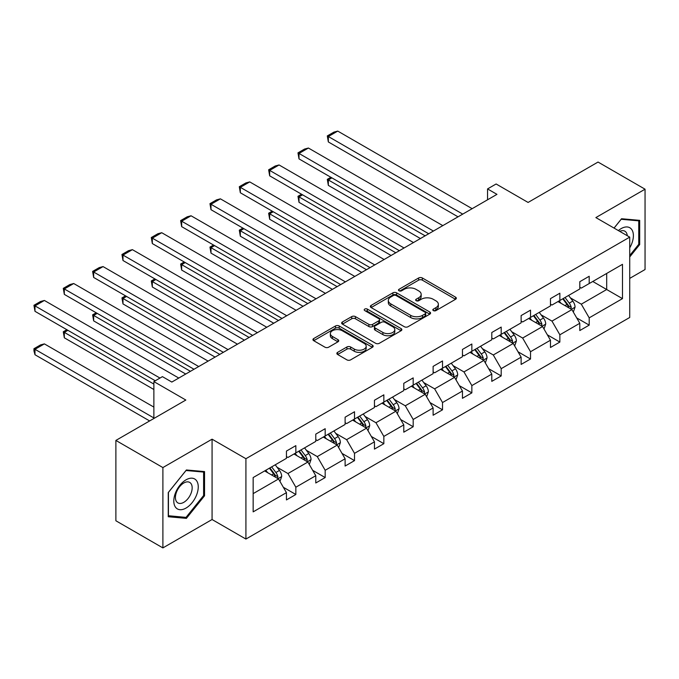 <?xml version="1.0" encoding="UTF-8"?>
<svg xmlns="http://www.w3.org/2000/svg" width="679" height="679" viewBox="0 0 679 679"><rect width="100%" height="100%" fill="white"/><g stroke="black" fill="none" stroke-linecap="round" stroke-linejoin="round"><path stroke-width="1.02" d="M433.363 310.609A1.825 1.052 0 0 0 435.943 310.609L455.558 299.286A2.614 1.511 0 0 0 456.322 298.217A2.614 1.511 0 0 0 455.558 297.156L422.33 277.974A2.614 1.511 0 0 0 418.637 277.974L399.031 289.296A1.825 1.052 0 0 0 398.497 290.043A1.825 1.052 0 0 0 399.031 290.79A1.825 1.052 0 0 0 401.612 290.79L404.149 289.322A8.352 4.821 0 0 1 415.964 289.322L418.731 290.918A8.352 4.821 0 0 1 421.175 294.33A8.352 4.821 0 0 1 418.731 297.742L416.193 299.201A1.825 1.052 0 0 0 415.658 299.948A1.825 1.052 0 0 0 416.193 300.695A1.825 1.052 0 0 0 418.782 300.695L421.32 299.235A8.352 4.821 0 0 1 433.134 299.235L435.901 300.831A8.352 4.821 0 0 1 438.345 304.243A8.352 4.821 0 0 1 435.901 307.655L433.363 309.115A1.825 1.052 0 0 0 432.829 309.862A1.825 1.052 0 0 0 433.363 310.609L433.363 309.115M629.722 278.39L645.05 269.538L645.05 189.195L598.038 162.052L528.084 202.444L496.12 183.984L487.556 188.923L487.556 199.779M162.892 547.911L212.069 519.52L212.069 439.177L162.892 467.568L162.892 547.911L115.88 520.768L115.88 440.425L185.834 400.041L153.87 381.581L153.87 418.493M162.892 467.568L115.88 440.425M337.607 352.359A2.614 1.511 0 0 0 336.843 353.419A2.614 1.511 0 0 0 337.607 354.489L346.927 359.87A2.614 1.511 0 0 0 350.619 359.87L372.406 347.292A2.614 1.511 0 0 0 373.17 346.231A2.614 1.511 0 0 0 372.406 345.161L339.177 325.979A2.614 1.511 0 0 0 335.485 325.979L313.706 338.558A2.614 1.511 0 0 0 312.943 339.619A2.614 1.511 0 0 0 313.706 340.688L324.961 347.19A2.614 1.511 0 0 0 328.653 347.19L337.981 341.809A2.614 1.511 0 0 0 338.745 340.739A2.614 1.511 0 0 0 337.981 339.678L332.396 336.453A6.985 4.032 0 0 1 330.35 333.601A6.985 4.032 0 0 1 334.662 329.875A6.985 4.032 0 0 1 342.267 330.749L364.139 343.379A6.985 4.032 0 0 1 366.185 346.231A6.985 4.032 0 0 1 361.873 349.957A6.985 4.032 0 0 1 354.268 349.082L350.619 346.977A2.614 1.511 0 0 0 346.927 346.977L337.607 352.359L337.607 354.489M153.87 381.581L162.425 376.641L171.829 382.065L496.96 194.355L487.556 188.923M212.069 439.177L245.917 458.715L629.722 237.132L629.722 317.475L245.917 539.058L245.917 458.715M645.05 189.195L595.873 217.586L629.722 237.132M404.336 326.726A2.614 1.511 0 0 0 408.028 326.726L429.807 314.148A2.614 1.511 0 0 0 430.571 313.087A2.614 1.511 0 0 0 429.807 312.017L396.587 292.836A2.614 1.511 0 0 0 392.895 292.836L371.107 305.414A2.614 1.511 0 0 0 370.344 306.475A2.614 1.511 0 0 0 371.107 307.545L404.336 326.726M365.472 310.999A1.825 1.052 0 0 1 367.331 311.262L367.331 309.089L401.102 328.594A2.614 1.511 0 0 1 401.866 329.654A2.614 1.511 0 0 1 401.102 330.724L379.323 343.294A2.614 1.511 0 0 1 375.631 343.294L342.411 324.112L342.411 321.982A2.614 1.511 0 0 0 341.647 323.051A2.614 1.511 0 0 0 342.411 324.112M342.411 321.982L351.73 316.601A2.614 1.511 0 0 1 355.423 316.601L368.892 324.384A2.614 1.511 0 0 0 372.584 324.384L378.772 320.811A2.614 1.511 0 0 0 379.536 319.75A2.614 1.511 0 0 0 378.772 318.68L364.742 310.583A1.825 1.052 0 0 1 364.207 309.836A1.825 1.052 0 0 1 365.336 308.86A1.825 1.052 0 0 1 367.331 309.089M253.157 477.558L286.445 458.342L286.445 451.068L295.849 445.636L295.849 452.91L315.777 441.401L315.777 434.127L325.182 428.704L325.182 435.977L345.11 424.468L345.11 417.195L354.514 411.763L354.514 419.036L374.452 407.527L374.452 400.254L383.847 394.83L383.847 402.104L403.784 390.595L403.784 383.321L413.188 377.889L413.188 385.163L433.117 373.654L433.117 366.38L442.521 360.956L442.521 368.23L462.458 356.721L462.458 349.447L471.854 344.015L471.854 351.289L491.791 339.78L491.791 332.506L501.195 327.083L501.195 334.357L521.124 322.848L521.124 315.574L530.528 310.142L530.528 317.416L550.465 305.906L550.465 298.633L559.861 293.209L559.861 300.483L579.798 288.974L579.798 281.7L589.202 276.268L589.202 283.542L622.482 264.326L622.482 298.633L589.202 317.848L589.202 325.122L579.798 330.554L579.798 323.28L559.861 334.789L559.861 342.063L550.465 347.487L550.465 340.213L530.528 351.722L530.528 358.996L521.124 364.428L521.124 357.154L501.195 368.663L501.195 375.937L491.791 381.36L491.791 374.087L471.854 385.596L471.854 392.869L462.458 398.301L462.458 391.028L442.521 402.537L442.521 409.81L433.117 415.234L433.117 407.96L413.188 419.469L413.188 426.743L403.784 432.175L403.784 424.901L383.847 436.41L383.847 443.684L374.452 449.108L374.452 441.834L354.514 453.343L354.514 460.617L345.11 466.049L345.11 458.775L325.182 470.284L325.182 477.558L315.777 482.981L315.777 475.707L295.849 487.216L295.849 494.49L286.445 499.922L286.445 492.648L253.157 511.864L253.157 477.558M293.965 453.996L307.876 462.034L287.947 473.535L277.066 467.254M287.947 473.535L295.849 487.216M307.876 462.034L315.777 475.707M286.445 456.602L287.947 457.468L295.849 452.91M323.297 437.064L337.217 445.093L317.28 456.602L306.399 450.321M317.28 456.602L325.182 470.284M337.217 445.093L345.11 458.775M315.777 439.661L317.28 440.535L325.182 435.977M352.639 420.123L366.55 428.16L346.621 439.669L335.732 433.38M346.621 439.669L354.514 453.343M366.55 428.16L374.452 441.834M345.11 422.728L346.621 423.594L354.514 419.036M381.971 403.19L395.882 411.219L375.954 422.728L365.073 416.448M375.954 422.728L383.847 436.41M395.882 411.219L403.784 424.901M374.452 405.796L375.954 406.662L383.847 402.104M411.304 386.249L425.224 394.287L405.287 405.796L394.406 399.507M405.287 405.796L413.188 419.469M425.224 394.287L433.117 407.96M403.784 388.855L405.287 389.721L413.188 385.163M440.646 369.317L454.557 377.346L434.628 388.855L423.738 382.574M434.628 388.855L442.521 402.537M454.557 377.346L462.458 391.028M433.117 371.922L434.628 372.788L442.521 368.23M469.978 352.376L483.889 360.413L463.961 371.922L453.071 365.633M463.961 371.922L471.854 385.596M483.889 360.413L491.791 374.087M462.458 354.981L463.961 355.847L471.854 351.289M499.311 335.443L513.231 343.472L493.294 354.981L482.413 348.7M493.294 354.981L501.195 368.663M513.231 343.472L521.124 357.154M491.791 338.049L493.294 338.914L501.195 334.357M528.644 318.502L542.563 326.54L522.635 338.049L511.745 331.759M522.635 338.049L530.528 351.722M542.563 326.54L550.465 340.213M521.124 321.108L522.635 321.973L530.528 317.416M557.985 301.569L571.896 309.599L551.968 321.108L541.078 314.827M551.968 321.108L559.861 334.789M571.896 309.599L579.798 323.28M550.465 304.175L551.968 305.041L559.861 300.483M592.775 281.479L606.686 289.517L581.3 304.175L570.419 297.886M581.3 304.175L589.202 317.848M622.482 298.633L606.686 289.517L606.686 273.45L622.482 264.326M212.069 519.52L245.917 539.058M579.798 287.234L581.3 288.1L589.202 283.542M253.157 493.625L278.543 478.967L264.632 470.929M278.543 478.967L286.445 492.648M576.692 317.908L589.202 325.122M547.359 334.84L559.861 342.063M518.026 351.781L530.528 358.996M488.685 368.714L501.195 375.937M459.352 385.655L471.854 392.869M430.019 402.588L442.521 409.81M400.678 419.529L413.188 426.743M371.345 436.461L383.847 443.684M342.012 453.402L354.514 460.617M312.671 470.335L325.182 477.558M283.338 487.276L295.849 494.49M629.722 256.959L639.694 244.559L639.694 220.361L621.548 218.74L614.045 228.076M204.549 495.789L204.549 471.591L186.402 469.97L168.256 492.547L168.256 516.744L186.402 518.366L204.549 495.789L203.607 495.246M434.093 310.863L435.901 309.819A8.352 4.821 0 0 0 438.345 306.416L438.345 304.243M421.175 294.33L421.175 296.502A8.352 4.821 0 0 1 418.731 299.914L416.923 300.958M455.524 299.303L422.33 280.147A2.614 1.511 0 0 0 418.637 280.147L399.761 291.045M429.773 314.173L396.587 295.009A2.614 1.511 0 0 0 392.895 295.009L371.141 307.562M425.19 313.834A1.825 1.052 0 0 0 425.725 313.087A1.825 1.052 0 0 0 425.19 312.34L396.027 295.501A1.825 1.052 0 0 0 393.447 295.501L390.764 297.046A8.352 4.821 0 0 0 388.32 300.457A8.352 4.821 0 0 0 390.764 303.869L410.702 315.379A8.352 4.821 0 0 0 422.516 315.379L425.19 313.834L425.19 316.007A1.825 1.052 0 0 0 425.725 315.26L425.725 313.087M388.32 300.457L388.32 302.63A8.352 4.821 0 0 0 390.764 306.042L390.764 303.869M425.19 316.007L422.516 317.551A8.352 4.821 0 0 1 410.702 317.551L390.764 306.042M342.445 324.138L351.73 318.774L351.73 316.601M379.536 319.75L379.536 321.914A2.614 1.511 0 0 1 378.772 322.983L372.584 326.557A2.614 1.511 0 0 1 368.892 326.557L355.423 318.774A2.614 1.511 0 0 0 351.73 318.774M367.331 311.262L401.068 330.741M382.88 332.455A6.985 4.032 0 0 0 390.484 333.33A6.985 4.032 0 0 0 394.796 329.604A6.985 4.032 0 0 0 392.751 326.752L385.044 322.304A2.614 1.511 0 0 0 381.352 322.304L375.173 325.878A2.614 1.511 0 0 0 374.409 326.938A2.614 1.511 0 0 0 375.173 328.008L382.88 332.455L382.88 334.628A6.985 4.032 0 0 0 390.484 335.502A6.985 4.032 0 0 0 394.796 331.776L394.796 329.604M374.409 326.938L374.409 329.111A2.614 1.511 0 0 0 375.173 330.181L375.173 328.008M382.88 334.628L375.173 330.181M366.185 346.231L366.185 348.403A6.985 4.032 0 0 1 361.873 352.121A6.985 4.032 0 0 1 354.268 351.247L350.619 349.142A2.614 1.511 0 0 0 346.927 349.142L337.641 354.506M330.35 333.601L330.35 335.774A6.985 4.032 0 0 0 332.396 338.626L332.396 336.453M337.947 341.826L332.396 338.626M372.364 347.317L339.177 328.152A2.614 1.511 0 0 0 335.485 328.152L313.74 340.705M638.752 244.016L639.694 244.559M184.484 517.254L186.402 518.366M573.331 312.077L575.054 307.078A7.045 4.066 -120 0 0 572.813 301.077L568.586 295.441M561.015 303.318L559.182 300.873M425.13 235.825L328.339 179.952L328.339 185.375L420.428 238.541M570.861 308.996L571.251 307.383A7.045 4.066 -120 0 0 569.24 303.14L565.013 297.504M563.247 298.522L567.899 304.727A3.59 2.071 60 0 1 568.544 305.822L571.251 307.383M562.755 298.811L566.982 304.447A7.045 4.066 60 0 1 568.739 307.774M331.912 177.881L328.339 179.952L327.303 179.349L330.877 177.287M328.339 185.375L327.303 179.349M462.739 214.114L328.339 136.521L328.339 141.945L458.036 216.83M472.143 208.682L337.743 131.089L328.339 136.521L327.303 135.919L333.89 132.125L337.743 131.089M328.339 141.945L327.303 135.919M543.989 329.009L545.721 324.019A7.045 4.066 -120 0 0 543.472 318.018L539.253 312.382M531.682 320.25L529.849 317.806M395.789 252.766L299.006 196.885L299.006 202.317L391.087 255.482M541.519 325.937L541.918 324.316A7.045 4.066 -120 0 0 539.898 320.081L535.68 314.445M533.915 315.463L538.557 321.668A3.59 2.071 60 0 1 539.211 322.754L541.918 324.316M533.422 315.743L537.641 321.379A7.045 4.066 60 0 1 539.398 324.706M302.579 194.822L299.006 196.885L297.971 196.29L301.544 194.228M299.006 202.317L297.971 196.29M514.657 345.951L516.388 340.951A7.045 4.066 -120 0 0 514.139 334.951L509.912 329.315M502.341 337.191L500.516 334.747M366.456 269.699L269.665 213.817L269.665 219.249L361.754 272.415M512.187 342.87L512.586 341.257A7.045 4.066 -120 0 0 510.566 337.013L506.339 331.377M504.573 332.396L509.225 338.6A3.59 2.071 60 0 1 509.878 339.695L512.586 341.257M504.09 332.685L508.308 338.32A7.045 4.066 60 0 1 510.065 341.647M273.238 211.755L269.665 213.817L268.638 213.223L272.211 211.161M269.665 219.249L268.638 213.223M433.406 231.047L299.006 153.454L299.006 158.886L428.704 233.763M442.801 225.623L308.41 148.03L299.006 153.454L297.971 152.86L304.548 149.057L308.41 148.03M299.006 158.886L297.971 152.86M404.064 247.988L269.665 170.395L269.665 175.819L399.362 250.704M413.469 242.556L279.069 164.963L269.665 170.395L268.638 169.792L275.216 165.999L279.069 164.963M269.665 175.819L268.638 169.792M629.722 247.86A17.289 9.981 120 0 0 631.75 243.668A17.289 9.981 120 0 0 630.986 228.645A17.289 9.981 120 0 0 618.382 230.58M627.277 235.715A11.832 6.832 120 0 0 624.858 231.191A11.832 6.832 120 0 0 619.732 231.361M614.079 228.093L621.166 219.275L638.752 220.845L638.752 244.296L629.722 255.525M637.581 220.174L638.752 220.845M196.613 494.898A17.289 9.981 120 0 0 192.14 478.194A17.289 9.981 120 0 0 175.437 493.005A17.289 9.981 120 0 0 179.91 509.7A17.289 9.981 120 0 0 196.613 494.898M191.045 493.31A11.832 6.832 120 0 0 189.713 482.413A11.832 6.832 120 0 0 176.548 492.02A11.832 6.832 120 0 0 177.881 502.91A11.832 6.832 120 0 0 191.045 493.31M168.443 515.819L168.443 492.377L186.021 470.505L203.607 472.075L203.607 495.517L186.021 517.39L168.256 515.717M202.444 471.404L203.607 472.075M485.324 362.883L487.055 357.892A7.045 4.066 -120 0 0 484.806 351.892L480.579 346.256M473.008 354.124L471.175 351.68M337.123 286.64L240.332 230.758L240.332 236.19L332.421 289.356M482.854 359.811L483.244 358.189A7.045 4.066 -120 0 0 481.233 353.954L477.006 348.319M475.241 349.337L479.892 355.541A3.59 2.071 60 0 1 480.537 356.628L483.244 358.189M474.748 349.617L478.975 355.253A7.045 4.066 60 0 1 480.732 358.58M243.905 228.696L240.332 230.758L239.297 230.164L242.87 228.102M240.332 236.19L239.297 230.164M374.732 264.92L240.332 187.328L240.332 192.76L370.03 267.636M384.136 259.497L249.736 181.904L240.332 187.328L239.297 186.733L245.883 182.931L249.736 181.904M240.332 192.76L239.297 186.733M455.982 379.824L457.714 374.825A7.045 4.066 -120 0 0 455.465 368.824L451.246 363.189M443.676 371.065L441.842 368.621M307.782 303.572L210.999 247.691L210.999 253.123L303.08 306.288M453.513 376.743L453.911 375.131A7.045 4.066 -120 0 0 451.891 370.887L447.673 365.251M445.908 366.27L450.55 372.474A3.59 2.071 60 0 1 451.204 373.569L453.911 375.131M445.416 366.558L449.634 372.194A7.045 4.066 60 0 1 451.391 375.521M214.572 245.628L210.999 247.691L209.964 247.097L213.537 245.034M210.999 253.123L209.964 247.097M345.399 281.861L210.999 204.269L210.999 209.692L340.697 284.577M354.794 276.429L220.403 198.837L210.999 204.269L209.964 203.666L216.542 199.872L220.403 198.837M210.999 209.692L209.964 203.666M426.65 396.757L428.381 391.766A7.045 4.066 -120 0 0 426.132 385.765L421.905 380.13M414.334 387.998L412.509 385.553M278.449 320.513L181.658 264.632L181.658 270.064L273.747 323.229M424.18 393.684L424.579 392.063A7.045 4.066 -120 0 0 422.559 387.828L418.34 382.192M416.575 383.211L421.218 389.415A3.59 2.071 60 0 1 421.871 390.501L424.579 392.063M416.083 383.491L420.301 389.126A7.045 4.066 60 0 1 422.058 392.454M185.231 262.569L181.658 264.632L180.631 264.038L184.204 261.975M181.658 270.064L180.631 264.038M316.058 298.794L181.658 221.201L181.658 226.633L311.355 301.51M325.462 293.37L191.062 215.778L181.658 221.201L180.631 220.607L187.209 216.805L191.062 215.778M181.658 226.633L180.631 220.607M397.317 413.698L399.048 408.699A7.045 4.066 -120 0 0 396.799 402.698L392.572 397.062M385.001 404.939L383.168 402.494M249.117 337.446L152.325 281.564L152.325 286.996L244.415 340.162M394.847 410.617L395.237 409.004A7.045 4.066 -120 0 0 393.226 404.76L388.999 399.125M387.234 400.143L391.885 406.348A3.59 2.071 60 0 1 392.53 407.442L395.237 409.004M386.741 400.432L390.968 406.067A7.045 4.066 60 0 1 392.725 409.395M155.898 279.502L152.325 281.564L151.29 280.97L154.863 278.908M152.325 286.996L151.29 280.97M286.725 315.735L152.325 238.142L152.325 243.566L282.023 318.451M296.129 310.303L161.729 232.71L152.325 238.142L151.29 237.54L157.876 233.746L161.729 232.71M152.325 243.566L151.29 237.54M367.984 430.63L369.707 425.64A7.045 4.066 -120 0 0 367.458 419.639L363.24 414.003M355.669 421.871L353.835 419.427M219.775 354.387L122.992 298.505L122.992 303.937L215.073 357.095M365.514 427.558L365.905 425.937A7.045 4.066 -120 0 0 363.885 421.701L359.666 416.066M357.901 417.084L362.544 423.289A3.59 2.071 60 0 1 363.197 424.375L365.905 425.937M357.409 417.364L361.627 423A7.045 4.066 60 0 1 363.384 426.327M126.566 296.443L122.992 298.505L121.957 297.911L125.53 295.84M122.992 303.937L121.957 297.911M257.392 332.668L122.992 255.075L122.992 260.507L252.69 335.384M266.788 327.244L132.397 249.651L122.992 255.075L121.957 254.481L128.535 250.678L132.397 249.651M122.992 260.507L121.957 254.481M338.643 447.571L340.374 442.572A7.045 4.066 -120 0 0 338.125 436.572L333.907 430.936M326.327 438.812L324.503 436.368M190.443 371.32L93.651 315.438L93.651 320.87L185.74 374.036M336.173 444.49L336.572 442.878A7.045 4.066 -120 0 0 334.552 438.634L330.334 432.998M328.568 434.017L333.211 440.221A3.59 2.071 60 0 1 333.864 441.316L336.572 442.878M328.076 434.305L332.294 439.941A7.045 4.066 60 0 1 334.051 443.268M97.233 313.375L93.651 315.438L92.624 314.844L96.197 312.781M93.651 320.87L92.624 314.844M228.051 349.609L93.651 272.016L93.651 277.439L223.349 352.325M237.455 344.177L103.055 266.584L93.651 272.016L92.624 271.413L99.202 267.619L103.055 266.584M93.651 277.439L92.624 271.413M309.31 464.504L311.041 459.513A7.045 4.066 -120 0 0 308.792 453.513L304.565 447.877M296.995 455.745L295.161 453.3M153.87 384.076L64.318 332.379L64.318 337.803L153.87 389.508M306.84 461.431L307.231 459.81A7.045 4.066 -120 0 0 305.219 455.575L300.992 449.939M299.227 450.958L303.878 457.162A3.59 2.071 60 0 1 304.531 458.249L307.231 459.81M298.735 451.238L302.961 456.874A7.045 4.066 60 0 1 304.718 460.201M67.892 330.317L64.318 332.379L63.283 331.785L66.856 329.714M64.318 337.803L63.283 331.785M198.718 366.541L64.318 288.948L64.318 294.38L194.016 369.257M208.122 361.118L73.722 283.525L64.318 288.948L63.283 288.354L69.869 284.552L73.722 283.525M64.318 294.38L63.283 288.354M279.977 481.445L281.7 476.446A7.045 4.066 -120 0 0 279.451 470.445L275.233 464.809M153.87 417.95L34.985 349.312L44.39 343.888L153.87 407.094M267.662 472.686L265.829 470.241M34.985 354.744L33.95 350.89L33.95 348.717L34.985 349.312L34.985 354.744L149.635 420.938M277.507 478.364L277.898 476.751A7.045 4.066 -120 0 0 275.878 472.508L271.659 466.872M269.894 467.89L274.537 474.095A3.59 2.071 60 0 1 275.19 475.19L277.898 476.751M269.402 468.179L273.62 473.815A7.045 4.066 60 0 1 275.377 477.142M33.95 348.717L40.528 344.915L44.39 343.888M159.981 378.05L34.985 305.889L34.985 311.313L155.279 380.766M178.781 378.05L44.39 300.457L34.985 305.889L33.95 305.287L40.528 301.493L44.39 300.457M34.985 311.313L33.95 305.287M435.901 309.819L435.901 307.655M416.193 300.695L416.193 299.201M418.731 299.914L418.731 297.742M399.031 290.79L399.031 289.296M418.637 280.147L418.637 277.974M422.33 280.147L422.33 277.974M455.558 299.286L455.558 297.156M371.107 307.545L371.107 305.414M392.895 295.009L392.895 292.836M396.587 295.009L396.587 292.836M429.807 314.148L429.807 312.017M410.702 317.551L410.702 315.379M422.516 317.551L422.516 315.379M355.423 318.774L355.423 316.601M368.892 326.557L368.892 324.384M372.584 326.557L372.584 324.384M378.772 322.983L378.772 320.811M401.102 330.724L401.102 328.594M346.927 349.142L346.927 346.977M350.619 349.142L350.619 346.977M354.268 351.247L354.268 349.082M337.981 341.809L337.981 339.678M313.706 340.688L313.706 338.558M335.485 328.152L335.485 325.979M339.177 328.152L339.177 325.979M372.406 347.292L372.406 345.161M571.395 309.31L575.011 307.214M569.24 303.14L572.813 301.077M564.979 305.601L566.982 304.447M542.054 326.243L545.678 324.155M539.898 320.081L543.472 318.018M535.638 322.542L537.641 321.379M512.721 343.184L516.337 341.087M510.566 337.013L514.139 334.951M506.305 339.475L508.308 338.32M483.389 360.116L487.004 358.028M481.233 353.954L484.806 351.892M476.972 356.416L478.975 355.253M454.047 377.057L457.671 374.961M451.891 370.887L455.465 368.824M447.631 373.348L449.634 372.194M424.714 393.99L428.33 391.902M422.559 387.828L426.132 385.765M418.298 390.289L420.301 389.126M395.382 410.931L398.997 408.834M393.226 404.76L396.799 402.698M388.965 407.222L390.968 406.067M366.04 427.863L369.665 425.775M363.885 421.701L367.458 419.639M359.624 424.163L361.627 423M336.708 444.804L340.323 442.708M334.552 438.634L338.125 436.572M330.291 441.095L332.294 439.941M307.375 461.737L310.99 459.649M305.219 455.575L308.792 453.513M300.958 458.036L302.961 456.874M278.034 478.678L281.658 476.582M275.878 472.508L279.451 470.445M271.617 474.969L273.62 473.815"/></g></svg>
